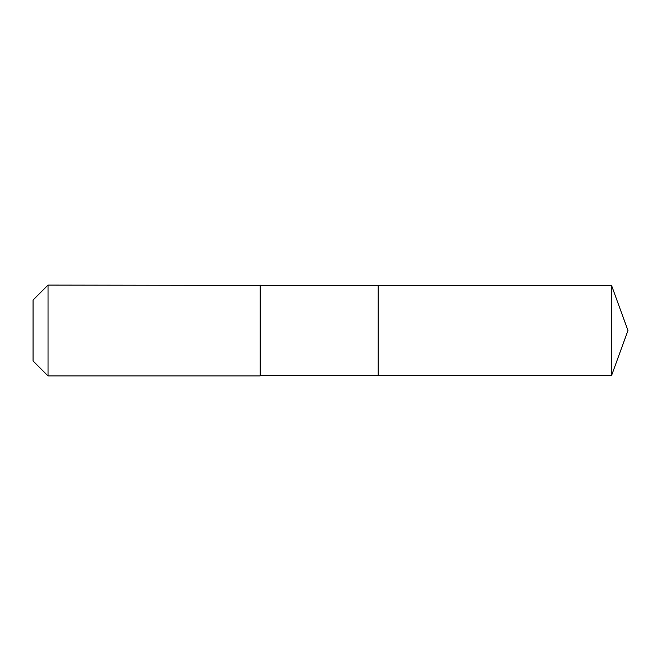 <?xml version="1.0" encoding="UTF-8"?>
<svg xmlns="http://www.w3.org/2000/svg" width="661" height="661" viewBox="0 0 661 661"><rect width="100%" height="100%" fill="white"/><g stroke="black" fill="none" stroke-linecap="round" stroke-linejoin="round"><path stroke-width="0.99" d="M611.59 375.456L611.59 285.544L627.95 330.5L611.59 375.456L378.183 375.456L611.59 375.456L627.95 330.5L611.59 375.456L378.183 375.456L378.183 285.544L48.038 285.089L33.05 300.077L33.05 360.923L48.038 375.911L48.038 285.089M627.95 330.5L611.59 285.544L378.183 285.544L378.183 375.456L260.566 375.456L260.566 285.544M260.566 375.456L260.112 375.911L260.112 285.089M260.112 375.911L48.038 375.911M611.59 285.544L378.183 285.544"/></g></svg>
